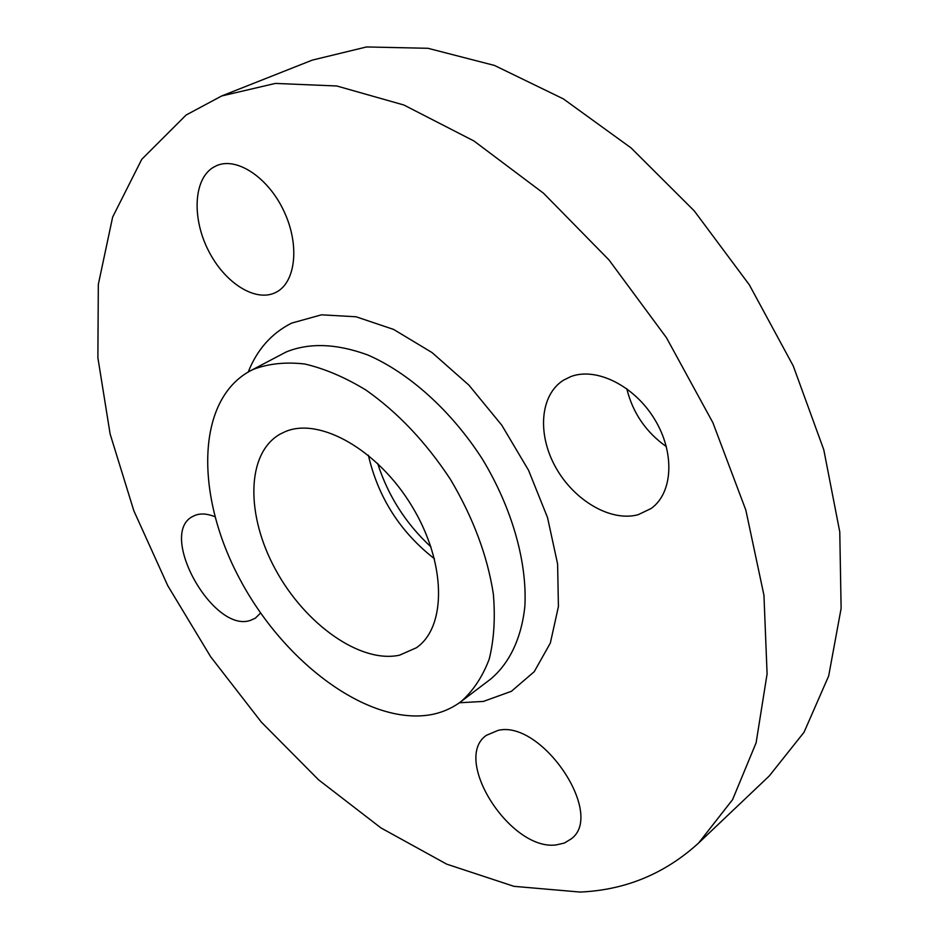 <?xml version="1.0" encoding="UTF-8"?>
<svg xmlns="http://www.w3.org/2000/svg" width="939" height="939" viewBox="0 0 939 939"><rect width="100%" height="100%" fill="white"/><g stroke="black" fill="none" stroke-linecap="round" stroke-linejoin="round"><path stroke-width="1.41" d="M498.093 730.378C541.568 719.697 605.409 814.148 571.241 838.867L564.421 843.034L556.158 844.924C510.358 851.11 451.706 759.052 486.343 735.343L498.093 730.378M570.795 376.598C596.183 366.844 634.33 385.624 654.624 419.264C675.164 452.774 672.958 492.998 651.15 508.492L638.191 514.689C610.773 522.201 573.999 500.475 555.677 467.305C537.096 434.264 539.96 394.873 563.576 380.142L570.795 376.598M212.789 167.658L216.592 165.651C236.828 156.555 268.554 177.671 284.153 211.639C300.011 245.49 295.609 282.674 275.996 292.322L275.69 292.475C255.525 302.628 224.703 282.956 208.493 250.713C192.014 218.646 193.411 179.959 212.789 167.658M260.572 613.014L255.314 618.202L250.267 620.444C213.047 633.25 157.717 534.138 192.577 516.532L195.371 515.229C200.946 513.21 207.46 513.703 214.902 516.696M430.085 714.837C367.372 725.272 283.742 662.148 239.809 579.07C195.324 496.273 195.558 400.613 250.103 370.964L253.33 369.356C268.589 363.604 285.714 361.808 304.729 364.003C324.518 368.593 344.895 377.255 365.846 389.99C397.819 412.444 426.036 442.281 450.532 479.524C473.221 517.823 487.494 555.994 493.351 594.047C495.393 618.085 494.02 639.776 489.219 659.096C482.599 676.667 473.233 690.799 461.119 701.503C451.976 708.37 441.635 712.818 430.085 714.837M285.21 431.658C319.436 416.822 377.948 449.628 412.01 506.309C446.424 562.801 446.8 627.052 416.353 647.781L399.568 655.176C360.318 663.709 305.14 624.224 275.667 569.856C245.818 515.664 245.983 453.619 279.986 434.182L285.21 431.658M580.056 892.05L513.95 886.334L446.718 864.162L380.905 827.893L318.567 779.816L261.347 722.114L210.665 656.76L167.764 585.69L133.843 510.781L110.145 434.064L97.879 357.747L98.325 284.423L112.645 217.097L141.766 159.313L186.11 115.028L221.686 95.966L275.35 83.418L336.772 85.989L403.899 105.015L473.96 140.991L543.552 193.258L608.953 259.903L666.49 337.77L712.912 422.726L745.836 510.112L763.947 595.244L767.093 673.92L756.106 742.831L732.584 799.629L698.604 843.034C664.859 873.763 625.351 890.102 580.056 892.05M666.385 446.647C645.95 432.186 632.745 412.867 626.771 388.676M221.686 95.966L312.264 60.119L366.539 46.95L427.984 48.3L494.501 65.448L563.318 98.865L631.102 147.939L694.285 210.923L749.357 284.869L793.255 365.94L823.785 449.758L839.771 531.92L841.121 608.39L828.679 675.951L804.042 732.256L769.264 775.954L698.604 843.034M461.119 701.503L490.545 679.167C509.267 663.556 521.38 638.649 524.842 606.617C527.378 562.461 512.095 508.116 482.388 459.112C451.401 410.883 408.946 372.771 367.618 354.907C336.397 343.521 309.201 342.559 286.019 352.043L250.103 370.964M248.236 371.985C257.145 349.519 271.606 333.239 291.606 323.122L321.467 314.823L356.057 316.772L393.617 329.436L432.022 352.559L468.878 385.096L501.778 425.191L528.575 470.333L547.543 517.612L557.602 563.975L558.423 606.594L550.324 643.098L534.221 671.702L511.391 691.304L483.409 701.421L459.406 702.771M434.452 558.752C400.225 532.037 378.206 497.529 368.37 455.239M377.642 463.408C388.112 495.898 405.883 523.727 430.942 546.897"/></g></svg>

